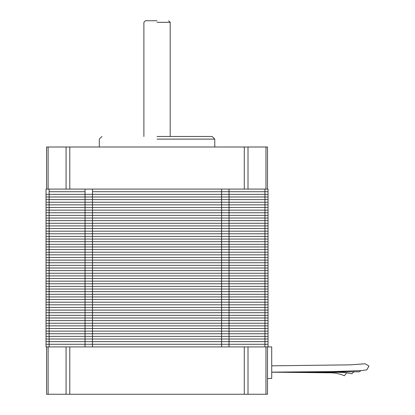 <?xml version="1.0" encoding="UTF-8"?>
<svg xmlns="http://www.w3.org/2000/svg" width="415" height="415" viewBox="0 0 415 415"><rect width="100%" height="100%" fill="white"/><g stroke="black" fill="none" stroke-linecap="round" stroke-linejoin="round"><path stroke-width="0.62" d="M49.12 189.09L49.12 191.72L85.044 191.72L85.044 189.09L267.509 189.09L267.509 147.003L46.568 147.003L46.568 189.09L46.039 189.09L46.039 346.904L271.716 346.904L271.716 378.47L267.509 378.47M46.568 346.904L46.568 394.25L267.509 394.25L267.509 346.904M49.12 346.904L49.12 344.274L85.044 344.274L85.044 341.644L92.483 341.644L49.12 341.644L85.044 341.644L85.044 339.014L92.483 339.014L49.12 339.014L85.044 339.014L85.044 336.383L92.483 336.383L49.12 336.383L85.044 336.383L85.044 333.753L92.483 333.753L49.12 333.753L85.044 333.753L85.044 331.123L92.483 331.123L49.12 331.123L85.044 331.123L85.044 328.493L92.483 328.493L49.12 328.493L85.044 328.493L85.044 325.863L92.483 325.863L49.12 325.863L85.044 325.863L85.044 323.233L92.483 323.233L49.12 323.233L85.044 323.233L85.044 320.603L92.483 320.603L49.12 320.603L85.044 320.603L85.044 317.973L92.483 317.973L49.12 317.973L85.044 317.973L85.044 315.343L92.483 315.343L49.12 315.343L85.044 315.343L85.044 312.713L92.483 312.713L49.12 312.713L85.044 312.713L85.044 310.083L92.483 310.083L49.12 310.083L85.044 310.083L85.044 307.453L92.483 307.453L49.12 307.453L85.044 307.453L85.044 304.823L92.483 304.823L49.12 304.823L85.044 304.823L85.044 302.193L92.483 302.193L49.12 302.193L85.044 302.193L85.044 299.557L92.483 299.557L49.12 299.557L85.044 299.557L85.044 296.927L92.483 296.927L49.12 296.927L85.044 296.927L85.044 294.297L92.483 294.297L49.12 294.297L85.044 294.297L85.044 291.667L92.483 291.667L49.12 291.667L85.044 291.667L85.044 289.037L92.483 289.037L49.12 289.037L85.044 289.037L85.044 286.407L92.483 286.407L49.12 286.407L85.044 286.407L85.044 283.777L92.483 283.777L49.12 283.777L85.044 283.777L85.044 281.147L92.483 281.147L49.12 281.147L85.044 281.147L85.044 278.517L92.483 278.517L49.12 278.517L85.044 278.517L85.044 275.887L92.483 275.887L49.12 275.887L85.044 275.887L85.044 273.257L92.483 273.257L49.12 273.257L85.044 273.257L85.044 270.627L92.483 270.627L49.12 270.627L85.044 270.627L85.044 267.997L92.483 267.997L49.12 267.997L85.044 267.997L85.044 265.367L92.483 265.367L49.12 265.367L85.044 265.367L85.044 262.737L92.483 262.737L49.12 262.737L85.044 262.737L85.044 260.106L92.483 260.106L49.12 260.106L85.044 260.106L85.044 257.476L92.483 257.476L49.12 257.476L85.044 257.476L85.044 254.846L92.483 254.846L49.12 254.846L85.044 254.846L85.044 252.216L92.483 252.216L49.12 252.216L85.044 252.216L85.044 249.586L92.483 249.586L49.12 249.586L85.044 249.586L85.044 246.956L92.483 246.956L49.12 246.956L85.044 246.956L85.044 244.326L92.483 244.326L49.12 244.326L85.044 244.326L85.044 241.696L92.483 241.696L49.12 241.696L85.044 241.696L85.044 239.066L92.483 239.066L49.12 239.066L85.044 239.066L85.044 236.431L92.483 236.431L49.12 236.431L85.044 236.431L85.044 233.801L92.483 233.801L49.12 233.801L85.044 233.801L85.044 231.171L92.483 231.171L49.12 231.171L85.044 231.171L85.044 228.541L92.483 228.541L49.12 228.541L85.044 228.541L85.044 225.91L92.483 225.91L49.12 225.91L85.044 225.91L85.044 223.28L92.483 223.28L49.12 223.28L85.044 223.28L85.044 220.65L92.483 220.65L49.12 220.65L85.044 220.65L85.044 218.02L92.483 218.02L49.12 218.02L85.044 218.02L85.044 215.39L92.483 215.39L49.12 215.39L85.044 215.39L85.044 212.76L92.483 212.76L49.12 212.76L85.044 212.76L85.044 210.13L92.483 210.13L49.12 210.13L85.044 210.13L85.044 207.5L92.483 207.5L49.12 207.5L85.044 207.5L85.044 204.87L92.483 204.87L49.12 204.87L85.044 204.87L85.044 202.24L92.483 202.24L49.12 202.24L85.044 202.24L85.044 199.61L92.483 199.61L49.12 199.61L85.044 199.61L85.044 196.98L92.483 196.98L49.12 196.98L85.044 196.98L85.044 194.35L92.483 194.35L49.12 194.35L85.044 194.35L85.044 191.72L49.12 191.72L49.12 194.35L46.039 194.35L49.12 194.35L49.12 196.98L46.039 196.98L49.12 196.98L49.12 199.61L46.039 199.61L49.12 199.61L49.12 202.24L46.039 202.24L49.12 202.24L49.12 204.87L46.039 204.87L49.12 204.87L49.12 207.5L46.039 207.5L49.12 207.5L49.12 210.13L46.039 210.13L49.12 210.13L49.12 212.76L46.039 212.76L49.12 212.76L49.12 215.39L46.039 215.39L49.12 215.39L49.12 218.02L46.039 218.02L49.12 218.02L49.12 220.65L46.039 220.65L49.12 220.65L49.12 223.28L46.039 223.28L49.12 223.28L49.12 225.91L46.039 225.91L49.12 225.91L49.12 228.541L46.039 228.541L49.12 228.541L49.12 231.171L46.039 231.171L49.12 231.171L49.12 233.801L46.039 233.801L49.12 233.801L49.12 236.431L46.039 236.431L49.12 236.431L49.12 239.066L46.039 239.066L49.12 239.066L49.12 241.696L46.039 241.696L49.12 241.696L49.12 244.326L46.039 244.326L49.12 244.326L49.12 246.956L46.039 246.956L49.12 246.956L49.12 249.586L46.039 249.586L49.12 249.586L49.12 252.216L46.039 252.216L49.12 252.216L49.12 254.846L46.039 254.846L49.12 254.846L49.12 257.476L46.039 257.476L49.12 257.476L49.12 260.106L46.039 260.106L49.12 260.106L49.12 262.737L46.039 262.737L49.12 262.737L49.12 265.367L46.039 265.367L49.12 265.367L49.12 267.997L46.039 267.997L49.12 267.997L49.12 270.627L46.039 270.627L49.12 270.627L49.12 273.257L46.039 273.257L49.12 273.257L49.12 275.887L46.039 275.887L49.12 275.887L49.12 278.517L46.039 278.517L49.12 278.517L49.12 281.147L46.039 281.147L49.12 281.147L49.12 283.777L46.039 283.777L49.12 283.777L49.12 286.407L46.039 286.407L49.12 286.407L49.12 289.037L46.039 289.037L49.12 289.037L49.12 291.667L46.039 291.667L49.12 291.667L49.12 294.297L46.039 294.297L49.12 294.297L49.12 296.927L46.039 296.927L49.12 296.927L49.12 299.557L46.039 299.557L49.12 299.557L49.12 302.193L46.039 302.193L49.12 302.193L49.12 304.823L46.039 304.823L49.12 304.823L49.12 307.453L46.039 307.453L49.12 307.453L49.12 310.083L46.039 310.083L49.12 310.083L49.12 312.713L46.039 312.713L49.12 312.713L49.12 315.343L46.039 315.343L49.12 315.343L49.12 317.973L46.039 317.973L49.12 317.973L49.12 320.603L46.039 320.603L49.12 320.603L49.12 323.233L46.039 323.233L49.12 323.233L49.12 325.863L46.039 325.863L49.12 325.863L49.12 328.493L46.039 328.493L49.12 328.493L49.12 331.123L46.039 331.123L49.12 331.123L49.12 333.753L46.039 333.753L49.12 333.753L49.12 336.383L46.039 336.383L49.12 336.383L49.12 339.014L46.039 339.014L49.12 339.014L49.12 341.644L46.039 341.644L49.12 341.644L49.12 344.274L46.039 344.274L268.038 344.274L268.038 346.904M46.568 189.09L92.483 189.09L92.483 344.274L85.044 344.274L85.044 346.904L92.483 346.904L92.483 344.274L268.038 344.274L268.038 341.644L264.957 341.644L268.038 341.644L268.038 339.014L264.957 339.014L268.038 339.014L268.038 336.383L264.957 336.383L268.038 336.383L268.038 333.753L264.957 333.753L268.038 333.753L268.038 331.123L264.957 331.123L268.038 331.123L268.038 328.493L264.957 328.493L268.038 328.493L268.038 325.863L264.957 325.863L268.038 325.863L268.038 323.233L264.957 323.233L268.038 323.233L268.038 320.603L264.957 320.603L268.038 320.603L268.038 317.973L264.957 317.973L268.038 317.973L268.038 315.343L264.957 315.343L268.038 315.343L268.038 312.713L264.957 312.713L268.038 312.713L268.038 310.083L264.957 310.083L268.038 310.083L268.038 307.453L264.957 307.453L268.038 307.453L268.038 304.823L264.957 304.823L268.038 304.823L268.038 302.193L264.957 302.193L268.038 302.193L268.038 299.557L264.957 299.557L268.038 299.557L268.038 296.927L264.957 296.927L268.038 296.927L268.038 294.297L264.957 294.297L268.038 294.297L268.038 291.667L264.957 291.667L268.038 291.667L268.038 289.037L264.957 289.037L268.038 289.037L268.038 286.407L264.957 286.407L268.038 286.407L268.038 283.777L264.957 283.777L268.038 283.777L268.038 281.147L264.957 281.147L268.038 281.147L268.038 278.517L264.957 278.517L268.038 278.517L268.038 275.887L264.957 275.887L268.038 275.887L268.038 273.257L264.957 273.257L268.038 273.257L268.038 270.627L264.957 270.627L268.038 270.627L268.038 267.997L264.957 267.997L268.038 267.997L268.038 265.367L264.957 265.367L268.038 265.367L268.038 262.737L264.957 262.737L268.038 262.737L268.038 260.106L264.957 260.106L268.038 260.106L268.038 257.476L264.957 257.476L268.038 257.476L268.038 254.846L264.957 254.846L268.038 254.846L268.038 252.216L264.957 252.216L268.038 252.216L268.038 249.586L264.957 249.586L268.038 249.586L268.038 246.956L264.957 246.956L268.038 246.956L268.038 244.326L264.957 244.326L268.038 244.326L268.038 241.696L264.957 241.696L268.038 241.696L268.038 239.066L264.957 239.066L268.038 239.066L268.038 236.431L264.957 236.431L268.038 236.431L268.038 233.801L264.957 233.801L268.038 233.801L268.038 231.171L264.957 231.171L268.038 231.171L268.038 228.541L264.957 228.541L268.038 228.541L268.038 225.91L264.957 225.91L268.038 225.91L268.038 223.28L264.957 223.28L268.038 223.28L268.038 220.65L264.957 220.65L268.038 220.65L268.038 218.02L264.957 218.02L268.038 218.02L268.038 215.39L264.957 215.39L268.038 215.39L268.038 212.76L264.957 212.76L268.038 212.76L268.038 210.13L264.957 210.13L268.038 210.13L268.038 207.5L264.957 207.5L268.038 207.5L268.038 204.87L264.957 204.87L268.038 204.87L268.038 202.24L264.957 202.24L268.038 202.24L268.038 199.61L264.957 199.61L268.038 199.61L268.038 196.98L264.957 196.98L268.038 196.98L268.038 194.35L264.957 194.35L268.038 194.35L268.038 191.72L264.957 191.72L268.038 191.72L268.038 189.09L267.509 189.09M264.957 189.09L264.957 341.644L221.594 341.644L229.033 341.644L229.033 339.014L264.957 339.014L221.594 339.014L229.033 339.014L229.033 336.383L264.957 336.383L221.594 336.383L229.033 336.383L229.033 333.753L264.957 333.753L221.594 333.753L229.033 333.753L229.033 331.123L264.957 331.123L221.594 331.123L229.033 331.123L229.033 328.493L264.957 328.493L221.594 328.493L229.033 328.493L229.033 325.863L264.957 325.863L221.594 325.863L229.033 325.863L229.033 323.233L264.957 323.233L221.594 323.233L229.033 323.233L229.033 320.603L264.957 320.603L221.594 320.603L229.033 320.603L229.033 317.973L264.957 317.973L221.594 317.973L229.033 317.973L229.033 315.343L264.957 315.343L221.594 315.343L229.033 315.343L229.033 312.713L264.957 312.713L221.594 312.713L229.033 312.713L229.033 310.083L264.957 310.083L221.594 310.083L229.033 310.083L229.033 307.453L264.957 307.453L221.594 307.453L229.033 307.453L229.033 304.823L264.957 304.823L221.594 304.823L229.033 304.823L229.033 302.193L264.957 302.193L221.594 302.193L229.033 302.193L229.033 299.557L264.957 299.557L221.594 299.557L229.033 299.557L229.033 296.927L264.957 296.927L221.594 296.927L229.033 296.927L229.033 294.297L264.957 294.297L221.594 294.297L229.033 294.297L229.033 291.667L264.957 291.667L221.594 291.667L229.033 291.667L229.033 289.037L264.957 289.037L221.594 289.037L229.033 289.037L229.033 286.407L264.957 286.407L221.594 286.407L229.033 286.407L229.033 283.777L264.957 283.777L221.594 283.777L229.033 283.777L229.033 281.147L264.957 281.147L221.594 281.147L229.033 281.147L229.033 278.517L264.957 278.517L221.594 278.517L229.033 278.517L229.033 275.887L264.957 275.887L221.594 275.887L229.033 275.887L229.033 273.257L264.957 273.257L221.594 273.257L229.033 273.257L229.033 270.627L264.957 270.627L221.594 270.627L229.033 270.627L229.033 267.997L264.957 267.997L221.594 267.997L229.033 267.997L229.033 265.367L264.957 265.367L221.594 265.367L229.033 265.367L229.033 262.737L264.957 262.737L221.594 262.737L229.033 262.737L229.033 260.106L264.957 260.106L221.594 260.106L229.033 260.106L229.033 257.476L264.957 257.476L221.594 257.476L229.033 257.476L229.033 254.846L264.957 254.846L221.594 254.846L229.033 254.846L229.033 252.216L264.957 252.216L221.594 252.216L229.033 252.216L229.033 249.586L264.957 249.586L221.594 249.586L229.033 249.586L229.033 246.956L264.957 246.956L221.594 246.956L229.033 246.956L229.033 244.326L264.957 244.326L221.594 244.326L229.033 244.326L229.033 241.696L264.957 241.696L221.594 241.696L229.033 241.696L229.033 239.066L264.957 239.066L221.594 239.066L229.033 239.066L229.033 236.431L264.957 236.431L221.594 236.431L229.033 236.431L229.033 233.801L264.957 233.801L221.594 233.801L229.033 233.801L229.033 231.171L264.957 231.171L221.594 231.171L229.033 231.171L229.033 228.541L264.957 228.541L221.594 228.541L229.033 228.541L229.033 225.91L264.957 225.91L221.594 225.91L229.033 225.91L229.033 223.28L264.957 223.28L221.594 223.28L229.033 223.28L229.033 220.65L264.957 220.65L221.594 220.65L229.033 220.65L229.033 218.02L264.957 218.02L221.594 218.02L229.033 218.02L229.033 215.39L264.957 215.39L221.594 215.39L229.033 215.39L229.033 212.76L264.957 212.76L221.594 212.76L229.033 212.76L229.033 210.13L264.957 210.13L221.594 210.13L229.033 210.13L229.033 207.5L264.957 207.5L221.594 207.5L229.033 207.5L229.033 204.87L264.957 204.87L221.594 204.87L229.033 204.87L229.033 202.24L264.957 202.24L221.594 202.24L229.033 202.24L229.033 199.61L264.957 199.61L221.594 199.61L229.033 199.61L229.033 196.98L264.957 196.98L221.594 196.98L229.033 196.98L229.033 194.35L264.957 194.35L221.594 194.35L229.033 194.35L229.033 191.72L264.957 191.72L221.594 191.72L229.033 191.72L229.033 189.09L221.594 189.09L221.594 191.72L92.483 191.72L221.594 191.72L221.594 194.35L92.483 194.35L221.594 194.35L221.594 196.98L92.483 196.98L221.594 196.98L221.594 199.61L92.483 199.61L221.594 199.61L221.594 202.24L92.483 202.24L221.594 202.24L221.594 204.87L92.483 204.87L221.594 204.87L221.594 207.5L92.483 207.5L221.594 207.5L221.594 210.13L92.483 210.13L221.594 210.13L221.594 212.76L92.483 212.76L221.594 212.76L221.594 215.39L92.483 215.39L221.594 215.39L221.594 218.02L92.483 218.02L221.594 218.02L221.594 220.65L92.483 220.65L221.594 220.65L221.594 223.28L92.483 223.28L221.594 223.28L221.594 225.91L92.483 225.91L221.594 225.91L221.594 228.541L92.483 228.541L221.594 228.541L221.594 231.171L92.483 231.171L221.594 231.171L221.594 233.801L92.483 233.801L221.594 233.801L221.594 236.431L92.483 236.431L221.594 236.431L221.594 239.066L92.483 239.066L221.594 239.066L221.594 241.696L92.483 241.696L221.594 241.696L221.594 244.326L92.483 244.326L221.594 244.326L221.594 246.956L92.483 246.956L221.594 246.956L221.594 249.586L92.483 249.586L221.594 249.586L221.594 252.216L92.483 252.216L221.594 252.216L221.594 254.846L92.483 254.846L221.594 254.846L221.594 257.476L92.483 257.476L221.594 257.476L221.594 260.106L92.483 260.106L221.594 260.106L221.594 262.737L92.483 262.737L221.594 262.737L221.594 265.367L92.483 265.367L221.594 265.367L221.594 267.997L92.483 267.997L221.594 267.997L221.594 270.627L92.483 270.627L221.594 270.627L221.594 273.257L92.483 273.257L221.594 273.257L221.594 275.887L92.483 275.887L221.594 275.887L221.594 278.517L92.483 278.517L221.594 278.517L221.594 281.147L92.483 281.147L221.594 281.147L221.594 283.777L92.483 283.777L221.594 283.777L221.594 286.407L92.483 286.407L221.594 286.407L221.594 289.037L92.483 289.037L221.594 289.037L221.594 291.667L92.483 291.667L221.594 291.667L221.594 294.297L92.483 294.297L221.594 294.297L221.594 296.927L92.483 296.927L221.594 296.927L221.594 299.557L92.483 299.557L221.594 299.557L221.594 302.193L92.483 302.193L221.594 302.193L221.594 304.823L92.483 304.823L221.594 304.823L221.594 307.453L92.483 307.453L221.594 307.453L221.594 310.083L92.483 310.083L221.594 310.083L221.594 312.713L92.483 312.713L221.594 312.713L221.594 315.343L92.483 315.343L221.594 315.343L221.594 317.973L92.483 317.973L221.594 317.973L221.594 320.603L92.483 320.603L221.594 320.603L221.594 323.233L92.483 323.233L221.594 323.233L221.594 325.863L92.483 325.863L221.594 325.863L221.594 328.493L92.483 328.493L221.594 328.493L221.594 331.123L92.483 331.123L221.594 331.123L221.594 333.753L92.483 333.753L221.594 333.753L221.594 336.383L92.483 336.383L221.594 336.383L221.594 339.014L92.483 339.014L221.594 339.014L221.594 341.644L92.483 341.644L221.594 341.644L221.594 346.904L229.033 346.904L229.033 341.644L264.957 341.644L264.957 346.904M271.716 365.823L350.161 364.847L365.143 363.773L368.961 366.02L366.87 369.812M360.998 370.647L359.26 371.819L357.637 371.814M354.037 371.684L351.827 373.78L349.067 373.189M346.753 372.732L344.393 375.736L340.995 374.444M157.036 20.75L145.463 20.75L157.036 20.75M157.036 22.327L170.192 22.327L157.036 22.327M157.036 136.483L212.143 136.483L157.036 136.483M157.036 139.113L214.773 139.113L157.036 139.113M48.109 346.904L48.109 394.25M66.068 346.904L66.068 394.25M69.787 346.904L69.787 394.25M244.29 346.904L244.29 394.25M248.009 346.904L248.009 394.25M265.968 346.904L265.968 394.25M48.109 147.003L48.109 189.09M66.068 147.003L66.068 189.09M69.787 147.003L69.787 189.09M244.29 147.003L244.29 189.09M248.009 147.003L248.009 189.09M265.968 147.003L265.968 189.09M271.716 372.136L332.991 371.586L361.449 370.611L366.938 369.791M349.129 373.215L343.905 372.499L338.054 372.302L271.716 372.162L357.554 371.788M271.716 372.177L331.544 372.831L336.124 373.189L340.985 374.423M168.609 20.75L170.192 22.327L170.192 136.483M145.463 20.75L143.886 22.327L143.886 136.483M212.143 136.483L214.773 139.113L214.773 147.003M101.934 136.483L99.304 139.113L99.304 147.003"/></g></svg>
